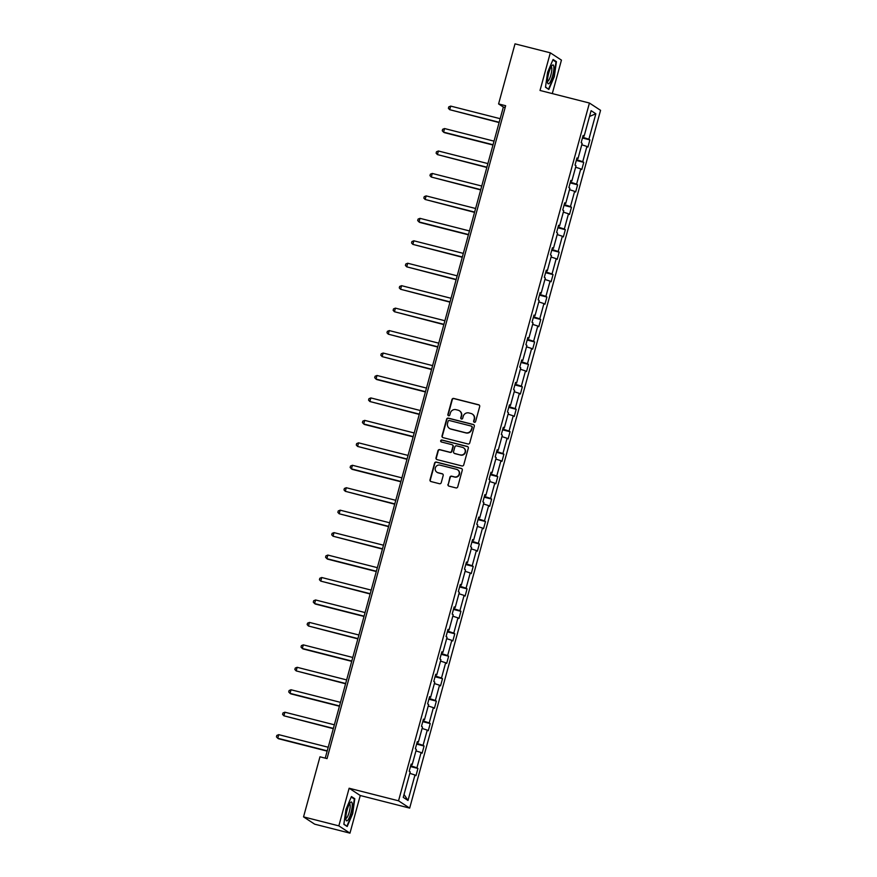 <?xml version="1.0" encoding="UTF-8"?>
<svg xmlns="http://www.w3.org/2000/svg" width="877" height="877" viewBox="0 0 877 877"><rect width="100%" height="100%" fill="white"/><g stroke="black" fill="none" stroke-linecap="round" stroke-linejoin="round"><path stroke-width="1.32" d="M474.347 422.297A1.03 0.998 -56.8 0 0 475.586 421.563L479.697 406.555A1.469 1.425 -56.8 0 0 478.699 404.79L453.749 398.443A1.469 1.425 -56.8 0 0 451.984 399.495L447.873 414.503A1.03 0.998 -56.8 0 0 448.575 415.742A1.03 0.998 -56.8 0 0 449.813 414.996L450.35 413.056A4.703 4.56 -56.8 0 1 456.018 409.669L458.09 410.195A4.703 4.56 -56.8 0 1 461.291 415.841L460.765 417.792A1.03 0.998 -56.8 0 0 461.466 419.02A1.03 0.998 -56.8 0 0 462.705 418.285L463.231 416.334A4.703 4.56 -56.8 0 1 468.899 412.946L470.982 413.473A4.703 4.56 -56.8 0 1 474.183 419.129L473.646 421.07A1.03 0.998 -56.8 0 0 474.347 422.297M447.961 484.367A1.469 1.425 -56.8 0 0 448.958 486.132L455.952 487.908A1.469 1.425 -56.8 0 0 457.728 486.856L462.289 470.182A1.469 1.425 -56.8 0 0 461.291 468.417L436.34 462.069A1.469 1.425 -56.8 0 0 434.575 463.133L430.015 479.796A1.469 1.425 -56.8 0 0 431.013 481.561L439.465 483.72A1.469 1.425 -56.8 0 0 441.241 482.657L443.192 475.52A1.469 1.425 -56.8 0 0 442.194 473.755L437.996 472.692A3.925 3.815 -56.8 0 1 435.54 467.375A3.925 3.815 -56.8 0 1 440.068 465.139L456.489 469.316A3.925 3.815 -56.8 0 1 458.945 474.632A3.925 3.815 -56.8 0 1 454.418 476.869L451.677 476.178A1.469 1.425 -56.8 0 0 449.912 477.231L448.257 484.564A1.469 1.425 -56.8 0 0 448.695 486.033M349.134 788.237L338.84 825.871L303.541 816.882L314.668 824.172L349.967 833.15L360.261 795.516L409.669 808.101L398.542 800.811L349.134 788.237L360.261 795.516M552.291 93.587L561.444 60.118L550.317 52.828L540.024 90.463L589.432 103.037L398.542 800.811M550.317 52.828L515.018 43.85L498.585 103.924L503.354 107.049L325.235 758.145M303.541 816.882L319.973 756.807L327.033 758.605L505.645 105.722L498.585 103.924M467.978 443.981A1.469 1.425 -56.8 0 0 469.743 442.929L474.304 426.255A1.469 1.425 -56.8 0 0 473.306 424.49L448.366 418.143A1.469 1.425 -56.8 0 0 446.59 419.206L442.03 435.869A1.469 1.425 -56.8 0 0 443.028 437.634L467.978 443.981M468.296 448.224L463.736 464.887A1.469 1.425 -56.8 0 1 461.96 465.95L437.02 459.603A1.469 1.425 -56.8 0 1 436.022 457.838L437.974 450.701A1.469 1.425 -56.8 0 1 439.75 449.638L449.857 452.214A1.469 1.425 -56.8 0 0 451.633 451.162L452.927 446.426A1.469 1.425 -56.8 0 0 451.929 444.661L441.394 441.975A1.03 0.998 -56.8 0 1 440.747 440.594A1.03 0.998 -56.8 0 1 441.942 440.002L467.298 446.459A1.469 1.425 -56.8 0 1 468.296 448.224M338.84 825.871L349.967 833.15M403.245 797.357L410.217 771.892L409.208 771.234L411.17 764.031L412.179 764.7L416.356 749.44L415.347 748.783L417.32 741.591L418.329 742.249L422.495 726.989L421.486 726.331L423.459 719.14L424.468 719.798L428.634 704.549L427.625 703.891L429.598 696.689L430.607 697.347L434.784 682.098L433.775 681.44L435.737 674.238L436.746 674.906L440.923 659.647L439.914 658.989L441.876 651.797L442.885 652.455L447.062 637.195L446.053 636.538L448.026 629.346L449.035 630.004L453.201 614.755L452.192 614.086L454.165 606.895L455.174 607.553L459.34 592.304L458.331 591.646L460.304 584.444L461.313 585.112L465.49 569.853L464.481 569.195L466.443 562.004L467.452 562.661L471.629 547.401L470.62 546.744L472.582 539.552L473.591 540.21L477.768 524.961L476.759 524.293L478.732 517.101L479.741 517.759L483.907 502.51L482.898 501.852L484.871 494.65L485.88 495.319L490.046 480.059L489.037 479.401L491.01 472.21L492.019 472.867L496.196 457.608L495.187 456.95L497.149 449.758L498.158 450.416L502.335 435.167L501.326 434.499L503.288 427.307L504.297 427.965L508.474 412.716L507.465 412.058L509.438 404.856L510.447 405.514L514.613 390.265L513.604 389.607L515.577 382.416L516.586 383.074L520.752 367.814L519.754 367.156L521.716 359.965L522.725 360.622L526.902 345.374L525.893 344.705L527.855 337.513L528.864 338.171L533.041 322.922L532.032 322.265L533.994 315.062L535.003 315.72L539.18 300.471L538.171 299.813L540.144 292.622L541.153 293.28L545.319 278.02L544.31 277.362L546.283 270.171L547.292 270.829L551.458 255.58L550.46 254.911L552.422 247.72L553.431 248.377L557.608 233.129L556.599 232.471L558.561 225.268L559.57 225.926L563.747 210.677L562.738 210.02L564.7 202.828L565.709 203.486L569.886 188.226L568.877 187.568L570.85 180.377L571.859 181.035L576.025 165.775L575.016 165.117L576.989 157.926L577.998 158.584L582.164 143.335L581.166 142.677L583.128 135.475L584.137 136.132L591.109 110.666L595.856 113.78L588.884 139.246L589.892 139.903L587.93 147.095L586.921 146.437L582.745 161.697L583.753 162.355L581.791 169.546L580.782 168.888L576.606 184.148L577.614 184.806L575.641 191.997L574.643 191.339L570.467 206.588L571.475 207.246L569.502 214.448L568.493 213.791L564.328 229.04L565.336 229.697L563.363 236.9L562.354 236.231L558.178 251.491L559.186 252.148L557.224 259.34L556.215 258.682L552.039 273.942L553.047 274.6L551.085 281.791L550.076 281.133L545.9 296.382L546.908 297.04L544.935 304.242L543.937 303.585L539.761 318.833L540.769 319.491L538.796 326.693L537.787 326.025L533.622 341.285L534.63 341.942L532.657 349.134L531.648 348.476L527.472 363.736L528.48 364.393L526.518 371.585L525.509 370.927L521.333 386.176L522.341 386.834L520.379 394.036L519.37 393.378L515.194 408.627L516.202 409.285L514.229 416.487L513.231 415.819L509.055 431.078L510.063 431.736L508.09 438.928L507.081 438.27L502.916 453.53L503.924 454.187L501.951 461.379L500.942 460.721L496.766 475.97L497.774 476.639L495.812 483.83L494.803 483.172L490.627 498.421L491.635 499.079L489.673 506.281L488.664 505.612L484.488 520.872L485.496 521.53L483.523 528.721L482.514 528.064L478.349 543.323L479.357 543.981L477.384 551.173L476.375 550.515L472.21 565.764L473.218 566.432L471.245 573.624L470.236 572.966L466.06 588.215L467.068 588.873L465.106 596.075L464.097 595.406L459.921 610.666L460.929 611.324L458.967 618.515L457.958 617.857L453.782 633.117L454.79 633.775L452.817 640.966L451.808 640.309L447.643 655.558L448.651 656.226L446.678 663.418L445.669 662.76L441.504 678.009L442.512 678.666L440.539 685.869L439.53 685.211L435.354 700.46L436.362 701.118L434.4 708.309L433.391 707.651L429.215 722.911L430.223 723.569L428.261 730.76L427.252 730.102L423.076 745.351L424.084 746.02L422.111 753.211L421.103 752.554L416.937 767.803L417.945 768.46L415.972 775.663L414.964 775.005L408.002 800.471L403.245 797.357M409.669 808.101L600.559 110.327L589.432 103.037M410.699 765.774L416.937 767.803M415.961 750.876L421.103 752.554M411.039 764.525L412.179 764.7M416.838 743.334L423.076 745.351M422.1 728.436L427.252 730.102M417.178 742.085L418.329 742.249M422.977 720.883L429.215 722.911M428.239 705.985L433.391 707.651M423.328 719.633L424.468 719.798M429.127 698.432L435.354 700.46M434.389 683.534L439.53 685.211M429.467 697.182L430.607 697.347M435.266 675.981L441.504 678.009M440.528 661.083L445.669 662.76M435.606 674.731L436.746 674.906M441.405 653.54L447.643 655.558M446.667 638.642L451.808 640.309M441.745 652.291L442.885 652.455M447.544 631.089L453.782 633.117M452.806 616.191L457.958 617.857M447.884 629.839L449.035 630.004M453.683 608.638L459.921 610.666M458.945 593.74L464.097 595.406M454.034 607.388L455.174 607.553M459.833 586.187L466.06 588.215M465.095 571.289L470.236 572.966M460.173 584.937L461.313 585.112M465.972 563.747L472.21 565.764M471.234 548.849L476.375 550.515M466.312 562.497L467.452 562.661M472.111 541.295L478.349 543.323M477.373 526.397L482.514 528.064M472.451 540.046L473.591 540.21M478.25 518.844L484.488 520.872M483.512 503.946L488.664 505.612M478.59 517.594L479.741 517.759M484.389 496.393L490.627 498.421M489.662 481.495L494.803 483.172M484.74 495.143L485.88 495.319M490.539 473.953L496.766 475.97M495.801 459.055L500.942 460.721M490.879 472.703L492.019 472.867M496.678 451.502L502.916 453.53M501.94 436.603L507.081 438.27M497.018 450.252L498.158 450.416M502.817 429.05L509.055 431.078M508.079 414.152L513.231 415.819M503.157 427.801L504.297 427.965M508.956 406.599L515.194 408.627M514.218 391.701L519.37 393.378M509.296 405.349L510.447 405.514M515.095 384.159L521.333 386.176M520.368 369.261L525.509 370.927M515.446 382.898L516.586 383.074M521.245 361.708L527.472 363.736M526.507 346.81L531.648 348.476M521.585 360.458L522.725 360.622M527.384 339.256L533.622 341.285M532.646 324.358L537.787 326.025M527.724 338.007L528.864 338.171M533.523 316.805L539.761 318.833M538.785 301.907L543.937 303.585M533.863 315.556L535.003 315.72M539.662 294.365L545.9 296.382M544.924 279.456L550.076 281.133M540.002 293.104L541.153 293.28M545.801 271.914L552.039 273.942M551.074 257.016L556.215 258.682M546.152 270.664L547.292 270.829M551.951 249.463L558.178 251.491M557.213 234.565L562.354 236.231M552.291 248.213L553.431 248.377M558.09 227.011L564.328 229.04M563.352 212.113L568.493 213.791M558.43 225.762L559.57 225.926M564.229 204.571L570.467 206.588M569.491 189.662L574.643 191.339M564.569 203.311L565.709 203.486M570.368 182.12L576.606 184.148M575.63 167.222L580.782 168.888M570.708 180.87L571.859 181.035M576.507 159.669L582.745 161.697M581.78 144.771L586.921 146.437M576.858 158.419L577.998 158.584M582.657 137.218L588.884 139.246M595.856 113.78L589.53 116.433M505.152 107.509L503.354 107.049M582.997 135.968L584.137 136.132M409.822 773.328L414.964 775.005M408.002 800.471L404.034 794.474M582.438 138.007L589.892 139.903M576.299 160.458L583.753 162.355M570.16 182.898L577.614 184.806M564.01 205.35L571.475 207.246M557.871 227.801L565.336 229.697M551.732 250.252L559.186 252.148M545.593 272.703L553.047 274.6M539.454 295.143L546.908 297.04M533.304 317.595L540.769 319.491M527.165 340.046L534.63 341.942M521.026 362.497L528.48 364.393M514.887 384.937L522.341 386.834M508.748 407.388L516.202 409.285M502.598 429.84L510.063 431.736M496.459 452.291L503.924 454.187M490.32 474.731L497.774 476.639M484.181 497.182L491.635 499.079M478.042 519.633L485.496 521.53M471.892 542.085L479.357 543.981M465.753 564.525L473.218 566.432M459.614 586.976L467.068 588.873M453.475 609.427L460.929 611.324M447.336 631.878L454.79 633.775M441.186 654.319L448.651 656.226M435.047 676.77L442.512 678.666M428.908 699.221L436.362 701.118M422.769 721.672L430.223 723.569M416.619 744.113L424.084 746.02M410.48 766.564L417.945 768.46M548.838 89.443L554.308 76.65L556.435 61.675L553.08 59.483L547.61 72.265L545.483 87.251L548.838 89.443M354.79 798.728L351.447 796.535L345.966 809.328L343.85 824.314L347.193 826.507L352.675 813.713L354.79 798.728L353.245 798.333M474.216 422.254A1.03 0.998 -56.8 0 1 473.953 421.267L474.479 419.327A4.703 4.56 -56.8 0 0 472.473 414.163M459.581 410.885A4.703 4.56 -56.8 0 1 461.598 416.038L461.061 417.989A1.03 0.998 -56.8 0 0 461.324 418.976M479.259 405.075A1.469 1.425 -56.8 0 0 478.995 404.988L454.056 398.64A1.469 1.425 -56.8 0 0 452.28 399.693L448.18 414.7A1.03 0.998 -56.8 0 0 448.443 415.698M473.865 424.786A1.469 1.425 -56.8 0 0 473.602 424.687L448.662 418.34A1.469 1.425 -56.8 0 0 446.886 419.403L442.326 436.066A1.469 1.425 -56.8 0 0 442.764 437.546M471.936 427.318A1.03 0.998 -56.8 0 0 471.245 426.079L449.342 420.511A1.03 0.998 -56.8 0 0 448.103 421.256L447.544 423.295A4.703 4.56 -56.8 0 0 450.745 428.952L465.709 432.756A4.703 4.56 -56.8 0 0 471.377 429.368L472.243 427.516A1.03 0.998 -56.8 0 0 471.673 426.321M449.561 428.458A4.703 4.56 -56.8 0 0 451.041 429.149L450.745 428.952M472.243 427.516L471.683 429.566A4.703 4.56 -56.8 0 1 466.005 432.953L451.041 429.149M452.488 444.957A1.469 1.425 -56.8 0 1 453.234 446.623L451.929 451.359A1.469 1.425 -56.8 0 1 450.164 452.411L440.046 449.835A1.469 1.425 -56.8 0 0 438.27 450.899L436.318 458.035A1.469 1.425 -56.8 0 0 436.757 459.504M467.858 446.744A1.469 1.425 -56.8 0 0 467.594 446.656L442.238 440.199A1.03 0.998 -56.8 0 0 441.263 441.931M460.359 454.889A3.925 3.815 -56.8 0 0 463.538 447.818A3.925 3.815 -56.8 0 0 462.42 447.336L456.643 445.856A1.469 1.425 -56.8 0 0 454.867 446.919L453.573 451.655A1.469 1.425 -56.8 0 0 454.571 453.42L460.655 455.086A3.925 3.815 -56.8 0 0 463.692 447.928M454.308 453.321A1.469 1.425 -56.8 0 0 454.878 453.617L454.571 453.42M460.655 455.086L454.878 453.617M457.75 469.908A3.925 3.815 -56.8 0 1 454.724 477.066L451.984 476.375A1.469 1.425 -56.8 0 0 450.208 477.428L448.257 484.564M437.031 472.297A3.925 3.815 -56.8 0 0 438.303 472.889L437.996 472.692M442.753 474.051A1.469 1.425 -56.8 0 0 442.49 473.953L438.303 472.889M461.85 468.713A1.469 1.425 -56.8 0 0 461.587 468.614L436.647 462.267A1.469 1.425 -56.8 0 0 434.871 463.33L430.311 479.993A1.469 1.425 -56.8 0 0 430.75 481.473M554.878 61.28L556.435 61.675M500.164 118.691L450.69 106.095L449.704 109.691L499.101 122.572M450.69 106.095L448.783 106.862L448.388 108.299L449.704 109.691L499.177 122.287M494.025 141.142L444.551 128.546L443.565 132.142L444.321 132.635L492.962 145.012M444.551 128.546L442.644 129.303L442.249 130.75L443.565 132.142L493.038 144.738M487.886 163.582L438.412 150.997L437.426 154.593L486.823 167.463M438.412 150.997L436.505 151.754L436.11 153.19L437.426 154.593L486.899 167.189M553.869 66.926A9.724 2.214 104.3 0 0 551.995 65.556A9.724 2.214 104.3 0 0 548.761 72.977A9.724 2.214 104.3 0 0 547.478 81.846A9.724 2.214 104.3 0 0 547.61 82.778A9.724 2.214 104.3 0 0 551.381 79.467A9.724 2.214 104.3 0 0 553.869 66.926M547.456 81.144A7.367 1.677 104.3 0 0 547.577 81.199A7.367 1.677 104.3 0 0 550.405 76.573A7.367 1.677 104.3 0 0 551.808 68.417A7.367 1.677 104.3 0 0 551.205 66.926A7.367 1.677 104.3 0 0 551.074 66.915M547.632 88.654L545.538 86.889M552.872 59.965L555.974 61.993L553.924 76.518L548.618 88.906M352.236 803.99A9.724 2.214 104.3 0 0 350.362 802.608A9.724 2.214 104.3 0 0 347.117 810.041A9.724 2.214 104.3 0 0 345.845 818.91A9.724 2.214 104.3 0 0 345.976 819.842A9.724 2.214 104.3 0 0 349.748 816.52A9.724 2.214 104.3 0 0 352.236 803.99M345.823 818.208A7.367 1.677 104.3 0 0 345.933 818.263A7.367 1.677 104.3 0 0 348.772 813.637A7.367 1.677 104.3 0 0 350.164 805.47A7.367 1.677 104.3 0 0 349.572 803.99A7.367 1.677 104.3 0 0 349.441 803.979M345.987 825.717L343.894 823.952M351.238 797.029L354.341 799.057L352.28 813.571L346.985 825.97M481.747 186.034L432.273 173.449L431.287 177.044L480.684 189.914M432.273 173.449L430.366 174.205L429.971 175.641L431.287 177.044L480.76 189.629M475.597 208.485L426.123 195.889L425.148 199.485L474.545 212.366M426.123 195.889L424.227 196.656L423.832 198.092L425.148 199.485L474.621 212.081M469.458 230.936L419.984 218.34L418.998 221.936L419.754 222.429L468.395 234.806M419.984 218.34L418.077 219.097L417.682 220.544L418.998 221.936L468.471 234.532M463.319 253.376L413.845 240.791L412.859 244.387L462.256 257.257M413.845 240.791L411.938 241.548L411.543 242.984L412.859 244.387L462.332 256.983M457.18 275.827L407.706 263.243L406.72 266.838L456.117 279.708M407.706 263.243L405.799 263.999L405.404 265.435L406.72 266.838L456.193 279.423M451.041 298.279L401.567 285.683L400.581 289.278L449.978 302.159M401.567 285.683L399.66 286.45L399.265 287.886L400.581 289.278L450.054 301.874M444.891 320.73L395.417 308.134L394.442 311.73L443.839 324.611M395.417 308.134L393.521 308.89L393.126 310.337L394.442 311.73L443.915 324.326M438.752 343.17L389.278 330.585L388.292 334.181L437.689 347.051M389.278 330.585L387.371 331.342L386.976 332.778L388.292 334.181L437.766 346.777M432.613 365.621L383.139 353.036L382.153 356.632L431.55 369.502M383.139 353.036L381.232 353.793L380.837 355.229L382.153 356.632L431.627 369.217M426.474 388.072L377 375.477L376.014 379.083L376.77 379.566L425.411 391.953M377 375.477L375.093 376.244L374.698 377.68L376.014 379.083L425.488 391.668M420.335 410.524L370.861 397.928L369.875 401.523L419.272 414.404M370.861 397.928L368.954 398.684L368.559 400.131L369.875 401.523L419.349 414.119M414.185 432.975L364.711 420.379L363.736 423.975L364.481 424.468L413.133 436.845M364.711 420.379L362.815 421.135L362.42 422.571L363.736 423.975L413.21 436.571M408.046 455.415L358.572 442.83L357.586 446.426L406.983 459.296M358.572 442.83L356.665 443.587L356.27 445.023L357.586 446.426L407.06 459.011M401.907 477.866L352.433 465.27L351.447 468.877L352.203 469.359L400.844 481.747M352.433 465.27L350.526 466.038L350.131 467.474L351.447 468.877L400.921 481.462M395.768 500.318L346.294 487.722L345.308 491.317L394.705 504.198M346.294 487.722L344.387 488.478L343.992 489.925L345.308 491.317L394.782 503.913M389.618 522.769L340.155 510.173L339.169 513.769L388.566 526.638M340.155 510.173L338.248 510.929L337.853 512.365L339.169 513.769L388.643 526.364M383.479 545.209L334.005 532.624L333.03 536.22L382.427 549.09M334.005 532.624L332.109 533.38L331.714 534.817L333.03 536.22L382.504 548.805M377.34 567.66L327.866 555.064L326.88 558.671L327.636 559.153L376.277 571.541M327.866 555.064L325.959 555.832L325.564 557.268L326.88 558.671L376.354 571.256M371.201 590.111L321.727 577.515L320.741 581.111L370.138 593.992M321.727 577.515L319.82 578.272L319.425 579.719L320.741 581.111L370.215 593.707M365.062 612.563L315.588 599.967L314.602 603.562L315.358 604.056L363.999 616.432M315.588 599.967L313.681 600.723L313.286 602.159L314.602 603.562L364.076 616.158M358.912 635.003L309.449 622.418L308.463 626.014L357.86 638.884M309.449 622.418L307.542 623.174L307.147 624.61L308.463 626.014L357.937 638.599M352.773 657.454L303.299 644.858L302.324 648.465L303.069 648.947L351.71 661.335M303.299 644.858L301.403 645.625L301.008 647.062L302.324 648.465L351.798 661.05M346.634 679.905L297.16 667.309L296.174 670.905L345.571 683.786M297.16 667.309L295.253 668.066L294.858 669.513L296.174 670.905L345.648 683.501M340.495 702.356L291.021 689.76L290.035 693.356L290.791 693.85L339.432 706.226M291.021 689.76L289.114 690.517L288.719 691.964L290.035 693.356L339.509 705.952M334.356 724.797L284.882 712.212L283.896 715.807L333.293 728.677M284.882 712.212L282.975 712.968L282.58 714.404L283.896 715.807L333.37 728.403M328.206 747.248L278.733 734.652L277.757 738.259L278.502 738.741L327.154 751.129M278.733 734.652L276.836 735.419L276.441 736.855L277.757 738.259L327.231 750.844"/></g></svg>
